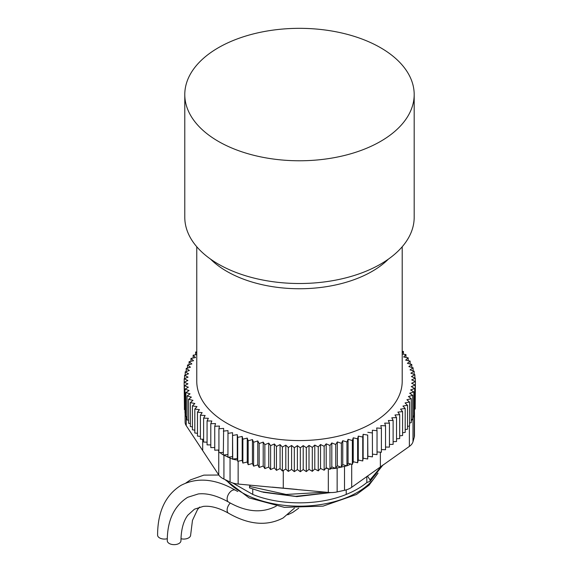 <?xml version="1.0" encoding="UTF-8"?>
<svg xmlns="http://www.w3.org/2000/svg" width="573" height="573" viewBox="0 0 573 573"><rect width="100%" height="100%" fill="white"/><g stroke="black" fill="none" stroke-linecap="round" stroke-linejoin="round"><path stroke-width="0.86" d="M184.785 94.552L184.785 217.296A114.7 66.217 -0 0 0 218.377 264.117A114.7 66.217 -0 0 0 343.377 278.471A114.7 66.217 -0 0 0 414.186 217.296L414.186 94.552A114.7 66.217 -0 0 0 380.587 47.724A114.7 66.217 -0 0 0 255.594 33.37A114.7 66.217 -0 0 0 184.785 94.552A114.7 66.217 -0 0 0 218.377 141.381A114.7 66.217 -0 0 0 343.377 155.734A114.7 66.217 -0 0 0 414.186 94.552M367.436 476.034L370.051 479.873L370.051 481.349L366.82 482.523L366.82 476.471M252.743 488.855L252.743 494.435C279.939 505.651 319.032 505.651 346.228 494.435L346.228 489.858M250.38 485.159L249.527 486.398L249.527 487.874L262.284 491.992M367.221 482.215L366.842 482.538A81.96 47.315 -0 0 1 357.437 489.013A81.96 47.315 -0 0 1 346.228 494.42M330.829 492.565L296.771 496.619L263.193 492.243M330.542 492.558L295.604 496.347L261.309 491.727M383.058 464.882L370.051 481.349M325.507 492.171L286.149 494.456L249.527 486.398M381.955 465.663L370.051 479.873M297.093 489.449L272.247 487.129M293.906 489.141L273.958 487.286M294.479 508.101L283.126 517.956C266.961 526.394 248.761 524.818 228.541 513.229C218.943 507.857 210.513 505.579 203.243 506.403L194.476 509.175L187.851 515.17C183.41 521.05 181.111 529.559 180.953 540.697A6.84 3.954 180 0 1 178.948 543.49A6.84 3.954 180 0 1 171.492 544.35A6.84 3.954 180 0 1 167.266 540.697C167.309 520.42 174.099 505.959 187.636 497.321L198.322 493.94C207.118 492.973 217.188 495.681 228.541 502.055A6.84 3.954 -60 0 1 227.488 496.569A6.84 3.954 -60 0 1 231.958 490.538A6.84 3.954 -60 0 1 235.381 490.202L237.766 491.512M167.295 538.706A6.84 3.954 180 0 1 157.589 535.11C157.668 511.804 165.396 495.258 180.789 485.474C196.962 477.037 215.154 478.613 235.381 490.202M199.698 507.048L197.527 509.583L192.471 520.37L190.63 535.11A6.84 3.954 180 0 1 188.624 537.904A6.84 3.954 180 0 1 180.982 538.713M402.203 246.755L402.203 381.267A102.717 59.306 180 0 1 339.495 435.888A102.717 59.306 180 0 1 227.932 423.812A102.717 59.306 180 0 1 196.761 381.267L196.761 246.755M210.535 259.103A102.717 59.306 0 0 0 227.932 271.989A102.717 59.306 0 0 0 388.43 259.103M415.203 405.598L415.411 381.582L411.672 379.892L415.303 378.123L415.303 381.539M196.761 354.623L193.158 355.181L195.5 357.566L190.974 358.411L193.531 360.725L189.09 361.699L191.848 363.934L187.5 365.044L190.451 367.193L186.211 368.425L189.355 370.487L185.229 371.848L188.56 373.811L184.563 375.294L188.059 377.149L184.198 378.753L187.858 380.501L184.148 382.22L187.958 383.86L184.413 385.679L188.367 387.205L184.986 389.131L189.069 390.535L185.867 392.562L190.071 393.837L187.056 395.957L191.375 397.11L188.553 399.317L192.965 400.334L190.343 402.626L194.841 403.507L192.435 405.877L197.005 406.622L194.813 409.058L199.447 409.666L197.47 412.166L202.154 412.639L200.407 415.189L205.127 415.518L203.616 418.118L208.35 418.311L207.075 420.954L211.831 420.997L210.792 423.676L215.541 423.583L214.746 426.283L214.746 450.213L218.929 449.998M210.792 423.676L210.792 447.599L214.746 447.52M207.075 420.954L207.075 444.877L210.792 444.913M203.616 418.118L203.616 442.048L207.075 442.184M200.407 415.189L200.407 439.111L203.616 439.341M197.47 412.166L197.47 436.089L200.407 436.39M194.813 409.058L194.813 432.98L197.47 433.338M192.435 405.877L192.435 429.8L194.813 430.187M190.343 402.626L190.343 426.548L192.435 426.964M188.553 399.317L188.553 423.239L190.343 423.655M187.056 395.957L187.056 419.887L188.553 420.281M185.867 392.562L185.867 416.485L187.056 416.85M184.986 389.131L184.986 413.061L185.867 413.362M184.413 385.679L184.413 409.609L184.986 409.831M184.148 382.22L184.413 406.257M218.929 451.273A17.104 9.877 180 0 1 218.743 451.008L218.112 450.041M214.746 426.283L219.48 426.047L218.929 428.769L218.929 452.699L223.327 452.341M223.327 454.855A17.104 9.877 180 0 1 220.089 452.606M218.929 428.769L223.635 428.389L223.327 455.055L227.932 454.539M227.932 457.039L223.928 455.155A17.104 9.877 0 0 1 223.649 455.019M223.327 431.132L227.99 430.61L227.932 457.283L232.545 456.624L232.71 459.059A17.104 9.877 180 0 1 230.052 458.035L228.326 457.225M232.71 459.059L237.279 458.565L237.516 460.062A17.104 9.877 180 0 1 233.354 459.252M237.516 460.062L237.716 461.301L241.763 460.456M242.214 460.491L242.859 463.084L247.242 462.017L248.166 464.71L252.442 463.514L253.603 466.171L257.771 464.853L259.168 467.475L263.208 466.028L264.848 468.607L268.751 467.045L270.614 469.566L274.374 467.89L276.458 470.354L280.068 468.564L282.374 470.963L285.812 469.072L288.326 471.4L291.593 469.402L294.314 471.651L297.394 469.559L300.324 471.722L303.21 469.545L306.319 471.615L309.012 469.359L312.306 471.335L314.785 468.993L318.259 470.87L320.522 468.456L324.153 470.225L326.202 467.747L327.842 468.463L325.772 468.27M327.842 468.463L329.991 469.409L331.81 466.873L335.463 468.306A17.104 9.877 180 0 1 330.542 468.635M335.463 468.306L337.332 465.828L341.057 467.131L337.139 467.991A17.104 9.877 180 0 1 335.85 468.241M341.057 467.131L342.754 464.617L346.608 465.813A17.104 9.877 180 0 1 344.516 466.372L341.508 467.031M346.608 465.813L348.062 463.249L350.762 463.987A17.104 9.877 180 0 1 347.045 465.67M350.762 463.987L352.359 464.424L353.233 461.723L353.813 461.859L353.004 462.44M353.813 461.859L357.631 462.769L358.268 460.047L362.752 460.957L363.139 458.221L367.701 458.994L367.845 456.251L372.464 456.882L372.364 430.216L377.034 430.71L377.034 454.633L372.464 454.153M407.51 426.362L409.552 425.954L409.552 402.024L406.894 399.746L411.285 398.708L411.285 422.63L409.552 423.046M405.19 429.607L407.51 429.213L407.51 405.283L405.068 402.934L409.552 402.024M402.575 432.765L405.19 432.407L405.19 408.485L402.955 406.064L407.51 405.283M399.689 435.838L402.575 435.53L402.575 411.607L400.563 409.122L405.19 408.485M396.537 438.811L399.689 438.567L399.689 414.644L397.906 412.102L402.575 411.607M393.121 441.676L396.537 441.518L396.537 417.595L394.983 415.002L399.689 414.644M389.454 444.426L393.121 444.369L393.121 420.446L391.796 417.81L396.537 417.595M385.543 447.055L389.454 447.112L389.454 423.189L388.365 420.518L393.121 420.446M381.396 449.561L385.543 449.741L385.543 425.818L384.698 423.118L389.454 423.189M377.034 451.925L381.396 452.255L381.396 428.325L380.801 425.603L385.543 425.818M411.285 419.658L412.331 419.379A17.104 9.877 180 0 1 411.285 420.79M412.331 419.379L412.725 419.264L412.725 395.341L409.674 393.236L413.856 391.939L413.856 415.862L412.997 417.81A17.104 9.877 180 0 1 412.725 418.584M412.725 416.213L413.513 415.969M413.856 412.718L414.415 412.524A17.104 9.877 180 0 1 414.258 413.305L413.856 414.723M414.415 412.524L414.687 388.501L411.271 386.596L415.203 385.049L415.203 408.979L414.687 409.179M414.472 412.503L414.472 435.659A17.104 9.877 180 0 1 414.258 437.235L412.997 441.733A17.104 9.877 180 0 1 409.373 446.396L351.7 487.301A17.104 9.877 180 0 1 344.516 490.295L337.139 491.921A17.104 9.877 180 0 1 328.329 492.436L238.139 484.049A17.104 9.877 180 0 1 230.052 481.957L223.928 479.078A17.104 9.877 180 0 1 218.743 474.938L186.232 425.646A17.104 9.877 180 0 1 185.108 422.129L185.108 413.097M411.285 398.708L408.427 396.516L412.725 395.341M413.856 391.939L410.626 389.927L414.687 388.501M415.203 385.049L411.622 383.244L415.411 381.582M415.303 378.123L411.414 376.54L414.881 374.663L414.881 377.951M414.881 374.663L410.862 373.202L414.157 371.218L414.157 374.398M414.157 371.218L410.01 369.879L413.119 367.809L413.119 370.889M413.119 367.809L408.857 366.591L411.779 364.428L411.779 367.422M411.779 364.428L407.41 363.339L410.132 361.09L410.132 364.02M410.132 361.09L405.677 360.138L408.191 357.81L408.191 360.682M408.191 357.81L403.657 356.993L405.956 354.594L405.956 357.409M405.956 354.594L402.203 354.042M402.203 352.904L403.435 351.45L403.435 354.221M403.435 351.45L402.203 351.306M196.761 351.879L195.622 352.015L195.622 354.802M195.622 352.015L196.761 353.333M193.158 355.181L193.158 358.003M190.974 358.411L190.974 361.284M189.09 361.699L189.09 364.636M187.5 365.044L187.5 368.052M186.211 368.425L186.211 371.526M185.229 371.848L185.229 375.043M184.563 375.294L184.563 378.603M184.198 378.753L184.198 382.198M227.932 433.353L232.545 432.694L232.545 456.624M232.545 432.694L232.731 459.36M232.731 435.437L237.279 434.642L237.279 458.565M237.279 434.642L237.716 437.371L237.716 461.301M237.716 437.371L242.186 436.44L242.186 460.363M242.186 436.44L242.859 439.154L242.859 463.084M242.859 439.154L247.242 438.094L247.242 462.017M247.242 438.094L248.166 440.78L248.166 464.71M248.166 440.78L252.442 439.591L252.442 463.514M252.442 439.591L253.603 442.249L253.603 466.171M253.603 442.249L257.771 440.931L257.771 464.853M257.771 440.931L259.168 443.552L259.168 467.475M259.168 443.552L263.208 442.105L263.208 466.028M263.208 442.105L264.848 444.684L264.848 468.607M264.848 444.684L268.751 443.115L268.751 467.045M268.751 443.115L270.614 445.644L270.614 469.566M270.614 445.644L274.374 443.968L274.374 467.89M274.374 443.968L276.458 446.431L276.458 470.354M276.458 446.431L280.068 444.641L280.068 468.564M280.068 444.641L282.374 447.04L282.374 470.963M282.374 447.04L285.812 445.142L285.812 469.072M285.812 445.142L288.326 447.47L288.326 471.4M288.326 447.47L291.593 445.479L291.593 469.402M291.593 445.479L294.314 447.728L294.314 471.651M294.314 447.728L297.394 445.636L297.394 469.559M297.394 445.636L300.324 447.8L300.324 471.722M300.324 447.8L303.21 445.622L303.21 469.545M303.21 445.622L306.319 447.692L306.319 471.615M306.319 447.692L309.012 445.429L309.012 469.359M309.012 445.429L312.306 447.406L312.306 471.335M312.306 447.406L314.785 445.063L314.785 468.993M314.785 445.063L318.259 446.94L318.259 470.87M318.259 446.94L320.522 444.533L320.522 468.456M320.522 444.533L324.153 446.295L324.153 470.225M324.153 446.295L326.202 443.824L326.202 467.747M326.202 443.824L329.991 445.479L329.991 469.409M329.991 445.479L331.81 442.943L331.81 466.873M331.81 442.943L335.742 444.49L335.742 468.413M335.742 444.49L337.332 441.905L337.332 465.828M337.332 441.905L341.401 443.323L341.401 467.253M341.401 443.323L342.754 440.694L342.754 464.617M342.754 440.694L346.944 441.991L346.944 465.921M346.944 441.991L348.062 439.326L348.062 463.249M348.062 439.326L352.359 440.494L352.359 464.424M352.359 440.494L353.233 437.801L353.233 461.723M353.233 437.801L357.631 438.839L357.631 462.769M357.631 438.839L358.268 436.125L358.268 460.047M358.268 436.125L362.752 437.027L362.752 460.957M362.752 437.027L363.139 434.298L363.139 458.221M363.139 434.298L367.701 435.065L367.701 458.994M367.701 435.065L367.845 456.251M367.845 432.321L372.464 432.959M377.034 430.71L376.683 427.974L381.396 428.325M226.328 480.21A81.989 47.337 0 0 0 357.459 492.314A81.989 47.337 0 0 0 376.626 474.867M232.71 482.989L252.743 494.42M228.541 513.229A6.84 3.954 -60 0 1 230.282 503.03M414.258 437.235L414.258 413.305M412.997 441.733L412.997 417.81M409.373 446.396L409.373 425.983M380.372 466.773L380.372 452.176M351.7 487.301L351.7 464.245M344.516 490.295L344.516 466.372M337.139 491.921L337.139 467.991M328.329 492.436L328.329 468.678M283.27 488.124L283.27 470.469M238.139 484.049L238.139 461.208M230.052 481.957L230.052 458.035M223.928 479.078L223.928 455.155M218.743 474.938L218.743 451.008M202.692 450.249L202.692 439.276M186.232 425.646L186.232 416.6M224.903 479.537L249.097 497.908L284.394 507.356L323.05 506.138L356.47 494.492L369.019 485.202L378.037 473.133M276.286 506.102C262.04 513.508 246.118 512.155 228.541 502.055M298.705 508.187L292.803 512.369L287.761 514.812M185.831 483.032L190.465 479.888L203.859 475.117L218.807 475.031"/></g></svg>
